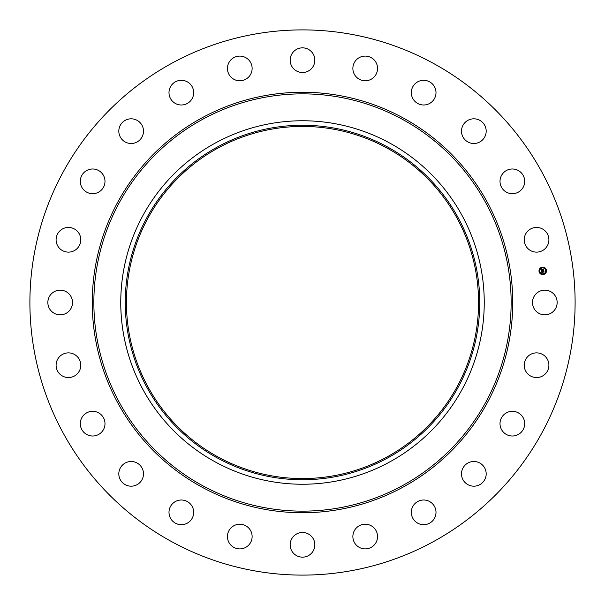 <?xml version="1.0" encoding="UTF-8"?>
<svg xmlns="http://www.w3.org/2000/svg" width="605" height="605" viewBox="0 0 605 605"><rect width="100%" height="100%" fill="white"/><g stroke="black" fill="none" stroke-linecap="round" stroke-linejoin="round"><path stroke-width="0.91" d="M533.988 296.586A12.342 12.342 0 0 1 550.731 291.671A12.342 12.342 0 0 1 555.647 308.414A12.342 12.342 0 0 1 538.904 313.329A12.342 12.342 0 0 1 533.988 296.586M171.805 541.732A272.605 272.605 0 0 1 63.268 171.805A272.605 272.605 0 0 1 433.195 63.268A272.605 272.605 0 0 1 541.732 433.195A272.605 272.605 0 0 1 171.805 541.732M386.905 147.991A176.063 176.063 0 0 1 457.009 386.905A176.063 176.063 0 0 1 218.095 457.009A176.063 176.063 0 0 1 147.991 218.095A176.063 176.063 0 0 1 386.905 147.991M217.52 146.947A177.25 177.25 0 0 0 146.947 387.48A177.25 177.25 0 0 0 387.48 458.053A177.25 177.25 0 0 0 458.053 217.52A177.25 177.25 0 0 0 217.52 146.947M389.628 461.993A181.734 181.734 0 0 1 143.007 215.372A181.734 181.734 0 0 1 389.628 143.007A181.734 181.734 0 0 1 461.993 389.628A181.734 181.734 0 0 1 120.766 302.5A181.734 181.734 0 0 1 389.628 143.007A181.734 181.734 0 0 1 389.628 461.993M77.372 248.3A12.342 12.342 0 0 1 59.918 248.715A12.342 12.342 0 0 1 59.509 231.261A12.342 12.342 0 0 1 76.956 230.853A12.342 12.342 0 0 1 77.372 248.3M505.931 413.117A12.342 12.342 0 0 1 522.894 417.238A12.342 12.342 0 0 1 518.772 434.201A12.342 12.342 0 0 1 501.81 430.079A12.342 12.342 0 0 1 505.931 413.117M99.069 191.883A12.342 12.342 0 0 1 82.106 187.762A12.342 12.342 0 0 1 86.228 170.799A12.342 12.342 0 0 1 103.19 174.921A12.342 12.342 0 0 1 99.069 191.883M470.372 462.001A12.342 12.342 0 0 1 485.686 470.372A12.342 12.342 0 0 1 477.322 485.686A12.342 12.342 0 0 1 462.001 477.322A12.342 12.342 0 0 1 470.372 462.001M134.628 142.999A12.342 12.342 0 0 1 119.314 134.628A12.342 12.342 0 0 1 127.678 119.314A12.342 12.342 0 0 1 142.999 127.678A12.342 12.342 0 0 1 134.628 142.999M423.364 500.01A12.342 12.342 0 0 1 436.001 512.064A12.342 12.342 0 0 1 423.954 524.694A12.342 12.342 0 0 1 411.317 512.647A12.342 12.342 0 0 1 423.364 500.01M181.636 104.99A12.342 12.342 0 0 1 168.999 92.936A12.342 12.342 0 0 1 181.046 80.306A12.342 12.342 0 0 1 193.683 92.353A12.342 12.342 0 0 1 181.636 104.99M368.127 524.565A12.342 12.342 0 0 1 377.21 539.471A12.342 12.342 0 0 1 362.304 548.553A12.342 12.342 0 0 1 353.222 533.648A12.342 12.342 0 0 1 368.127 524.565M236.873 80.435A12.342 12.342 0 0 1 227.79 65.529A12.342 12.342 0 0 1 242.696 56.447A12.342 12.342 0 0 1 251.778 71.352A12.342 12.342 0 0 1 236.873 80.435M308.414 533.988A12.342 12.342 0 0 1 313.329 550.731A12.342 12.342 0 0 1 296.586 555.647A12.342 12.342 0 0 1 291.671 538.904A12.342 12.342 0 0 1 308.414 533.988M296.586 71.012A12.342 12.342 0 0 1 291.671 54.269A12.342 12.342 0 0 1 308.414 49.353A12.342 12.342 0 0 1 313.329 66.096A12.342 12.342 0 0 1 296.586 71.012M248.3 527.628A12.342 12.342 0 0 1 248.715 545.082A12.342 12.342 0 0 1 231.261 545.491A12.342 12.342 0 0 1 230.853 528.044A12.342 12.342 0 0 1 248.3 527.628M356.7 77.372A12.342 12.342 0 0 1 356.284 59.918A12.342 12.342 0 0 1 373.739 59.509A12.342 12.342 0 0 1 374.147 76.956A12.342 12.342 0 0 1 356.7 77.372M191.883 505.931A12.342 12.342 0 0 1 187.762 522.894A12.342 12.342 0 0 1 170.799 518.772A12.342 12.342 0 0 1 174.921 501.81A12.342 12.342 0 0 1 191.883 505.931M413.117 99.069A12.342 12.342 0 0 1 417.238 82.106A12.342 12.342 0 0 1 434.201 86.228A12.342 12.342 0 0 1 430.079 103.19A12.342 12.342 0 0 1 413.117 99.069M142.999 470.372A12.342 12.342 0 0 1 134.628 485.686A12.342 12.342 0 0 1 119.314 477.322A12.342 12.342 0 0 1 127.678 462.001A12.342 12.342 0 0 1 142.999 470.372M462.001 134.628A12.342 12.342 0 0 1 470.372 119.314A12.342 12.342 0 0 1 485.686 127.678A12.342 12.342 0 0 1 477.322 142.999A12.342 12.342 0 0 1 462.001 134.628M104.99 423.364A12.342 12.342 0 0 1 92.936 436.001A12.342 12.342 0 0 1 80.306 423.954A12.342 12.342 0 0 1 92.353 411.317A12.342 12.342 0 0 1 104.99 423.364M500.01 181.636A12.342 12.342 0 0 1 512.064 168.999A12.342 12.342 0 0 1 524.694 181.046A12.342 12.342 0 0 1 512.647 193.683A12.342 12.342 0 0 1 500.01 181.636M80.435 368.127A12.342 12.342 0 0 1 65.529 377.21A12.342 12.342 0 0 1 56.447 362.304A12.342 12.342 0 0 1 71.352 353.222A12.342 12.342 0 0 1 80.435 368.127M524.565 236.873A12.342 12.342 0 0 1 539.471 227.79A12.342 12.342 0 0 1 548.553 242.696A12.342 12.342 0 0 1 533.648 251.778A12.342 12.342 0 0 1 524.565 236.873M71.012 308.414A12.342 12.342 0 0 1 54.269 313.329A12.342 12.342 0 0 1 49.353 296.586A12.342 12.342 0 0 1 66.096 291.671A12.342 12.342 0 0 1 71.012 308.414M527.628 356.7A12.342 12.342 0 0 1 545.082 356.284A12.342 12.342 0 0 1 545.491 373.739A12.342 12.342 0 0 1 528.044 374.147A12.342 12.342 0 0 1 527.628 356.7M543.237 274.587A3.751 3.751 0 0 1 539.025 271.358A3.751 3.751 0 0 1 542.254 267.153A3.751 3.751 0 0 1 546.459 270.382A3.751 3.751 0 0 1 543.237 274.587M542.36 267.947A2.957 2.957 0 0 1 545.672 270.488A2.957 2.957 0 0 1 543.131 273.8A2.957 2.957 0 0 1 539.819 271.259A2.957 2.957 0 0 1 542.36 267.947M541.634 271.017L542.156 271.184L541.883 271.804L543.797 271.373L543.895 272.121L542.065 272.129L542.42 272.568L541.936 272.144L542.375 272.658L541.906 272.961L541.634 271.017M541.725 270.904L542.216 271.116L541.725 270.904M541.974 271.35L543.91 271.161L544.016 271.993L543.872 271.259L541.974 271.35M541.611 270.866L541.392 269.18L541.914 269.384L541.679 270.306L542.435 270.208L541.755 270.193L541.77 269.55L541.793 270.148L542.42 270.064L542.08 269.596L542.761 269.505L542.572 270.185L543.577 269.845L543.683 270.639L541.611 270.866M541.475 269.043L542.012 269.27L541.475 269.043M542.118 269.467L542.821 269.376L542.118 269.467M542.647 269.694L543.698 269.603L543.827 270.548L543.668 269.701L542.655 270.08L542.647 269.694M539.395 271.085L539.448 271.532L539.395 271.085M542.277 267.327L542.337 267.773L542.277 267.327M540.053 268.605L540.114 269.059L540.053 268.605M546.035 270.208L546.096 270.662L546.035 270.208M544.757 267.985L544.818 268.438L544.757 267.985M543.214 274.42L543.154 273.967L543.214 274.42M540.734 273.755L540.673 273.301L540.734 273.755M545.43 273.135L545.37 272.689L545.43 273.135M402.529 119.404A208.634 208.634 0 0 1 485.596 402.529A208.634 208.634 0 0 1 202.471 485.596A208.634 208.634 0 0 1 119.404 202.471A208.634 208.634 0 0 1 402.529 119.404M403.293 117.998A210.245 210.245 0 0 1 487.002 403.293A210.245 210.245 0 0 1 201.707 487.002A210.245 210.245 0 0 1 117.998 201.707A210.245 210.245 0 0 1 403.293 117.998"/></g></svg>
